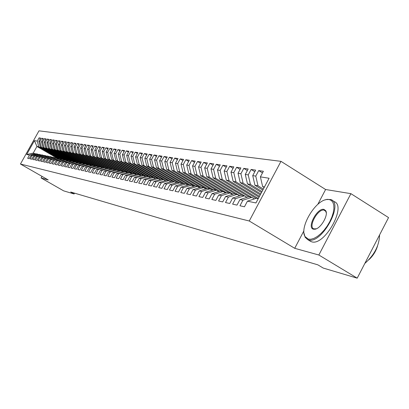 <?xml version="1.0" encoding="UTF-8"?>
<svg xmlns="http://www.w3.org/2000/svg" width="409" height="409" viewBox="0 0 409 409"><rect width="100%" height="100%" fill="white"/><g stroke="black" fill="none" stroke-linecap="round" stroke-linejoin="round"><path stroke-width="0.61" d="M280.978 161.34L38.978 130.834L20.45 164.024L249.26 221.003L280.978 161.34L325.61 189.51L317.783 204.408M303.918 230.794L294.715 248.309L318.846 255.006L350.912 193.661L325.61 189.51M350.912 193.661L388.55 217.588L357.2 278.166L318.846 255.006M56.488 157.823L36.938 146.442L34.422 140.635L26.692 154.49L29.458 155.072L27.659 158.303L29.177 158.641L30.987 155.394L32.02 155.614L30.2 158.871L31.749 159.219L33.574 155.941L34.622 156.166L32.792 159.449L34.366 159.801L36.207 156.499L37.27 156.724L35.425 160.042L37.03 160.4L38.886 157.066L39.97 157.296L38.109 160.64L39.739 161.003L41.611 157.644L42.715 157.874L40.834 161.248L42.495 161.621L44.382 158.227L45.506 158.467L43.615 161.872L45.302 162.25L47.209 158.825L48.349 159.065L46.442 162.501L48.165 162.889L50.082 159.433L51.248 159.679L49.32 163.145L51.074 163.539L53.012 160.052L54.198 160.302L52.255 163.804L54.039 164.203L55.992 160.686L57.204 160.941L55.241 164.469L57.061 164.878L59.034 161.325L60.261 161.586L58.288 165.154L60.138 165.568L62.127 161.979L63.385 162.245L61.386 165.844L63.277 166.269L65.282 162.649L66.56 162.92L64.55 166.555L66.478 166.984L68.497 163.329L69.801 163.605L67.771 167.271L69.734 167.71L71.774 164.019L73.104 164.3L71.059 168.007L73.058 168.457L75.118 164.73L76.473 165.016L74.407 168.759L76.447 169.214L78.528 165.451L79.913 165.742L77.822 169.52L79.908 169.986L82.004 166.182L83.416 166.483L81.309 170.302L83.436 170.778L85.553 166.933L86.994 167.24L84.867 171.095L87.035 171.581L89.172 167.7L90.645 168.012L88.497 171.908L90.711 172.404L92.869 168.482L94.367 168.799L92.199 172.736L94.459 173.242L96.642 169.28L98.17 169.602L95.982 173.58L98.293 174.096L100.491 170.093L102.056 170.425L99.847 174.444L102.204 174.97L104.428 170.926L106.023 171.264L103.794 175.328L106.202 175.865L108.446 171.775L110.077 172.117L107.823 176.228L110.282 176.78L112.552 172.644L114.218 172.997L111.943 177.148L114.459 177.71L116.749 173.528L118.452 173.891L116.151 178.094L118.722 178.667L121.038 174.438L122.782 174.807L120.456 179.055L123.089 179.643L125.425 175.364L127.209 175.742L124.857 180.037L127.547 180.64L129.914 176.315L131.734 176.698L129.362 181.044L132.112 181.662L134.505 177.281L136.371 177.68L133.968 182.077L136.785 182.705L139.198 178.278L141.11 178.682L138.682 183.13L141.565 183.774L144.009 179.29L145.962 179.704L143.513 184.208L146.463 184.868L148.932 180.333L150.931 180.758L148.452 185.313L151.478 185.993L153.973 181.402L156.023 181.831L153.518 186.448L156.611 187.138L159.137 182.491L161.238 182.935L158.702 187.608L161.877 188.319L164.428 183.61L166.586 184.065L164.019 188.794L167.271 189.525L169.858 184.756L172.061 185.226L169.469 190.016L172.808 190.763L175.42 185.931L177.685 186.412L175.057 191.264L178.482 192.031L181.126 187.138L183.447 187.634L180.793 192.547L184.306 193.334L186.979 188.38L189.362 188.881L186.678 193.861L190.282 194.669L192.987 189.648L195.436 190.165L192.716 195.216L196.417 196.039L199.157 190.952L201.673 191.484L198.917 196.601L202.721 197.45L205.497 192.291L208.079 192.838L205.292 198.028L209.198 198.897L212.005 193.672L214.659 194.229L211.836 199.49L215.855 200.39L218.697 195.083L221.427 195.66L218.57 200.993L222.701 201.918L225.579 196.54L228.386 197.133L225.492 202.542L229.74 203.493L232.66 198.038L235.548 198.646L232.614 204.137L236.99 205.113L239.945 199.577L242.915 200.206L239.945 205.773L244.449 206.78L247.445 201.162L255.952 202.961L269.091 178.252L260.395 176.857L263.37 171.274L258.718 170.579L255.763 176.115L252.726 175.63L255.661 170.124L251.141 169.454L248.227 174.909L245.277 174.433L248.176 169.009L243.784 168.36L240.906 173.733L238.033 173.273L240.896 167.925L236.632 167.291L233.79 172.593L230.998 172.148L233.825 166.872L229.674 166.258L226.867 171.483L224.152 171.049L226.944 165.849L222.905 165.246L220.134 170.405L217.491 169.98L220.246 164.853L216.32 164.27L213.58 169.357L211.008 168.943L213.733 163.881L209.904 163.314L207.199 168.334L204.694 167.93L207.389 162.935L203.662 162.383L200.988 167.337L198.549 166.944L201.208 162.015L197.578 161.478L194.935 166.366L192.557 165.982L195.185 161.12L191.647 160.594L189.035 165.42L186.719 165.047L189.316 160.246L185.865 159.735L183.288 164.5L181.029 164.137L183.595 159.392L180.231 158.891L177.68 163.6L175.476 163.247L178.012 158.564L174.73 158.073L172.209 162.721L170.057 162.378L172.567 157.751L169.367 157.276L166.872 161.867L164.771 161.529L167.255 156.964L164.127 156.494L161.662 161.034L159.612 160.701L162.066 156.187L159.014 155.737L156.575 160.216L154.571 159.893L157.005 155.435L154.019 154.991L151.606 159.418L149.653 159.106L152.056 154.699L149.142 154.265L146.754 158.641L144.842 158.334L147.225 153.978L144.377 153.554L142.01 157.884L140.144 157.583L142.501 153.273L139.714 152.859L137.378 157.138L135.553 156.846L137.879 152.588L135.159 152.184L132.843 156.412L131.059 156.126L133.365 151.913L130.706 151.519L128.416 155.701L126.667 155.42L128.947 151.258L126.345 150.87L124.08 155.006L122.373 154.735L124.633 150.614L122.081 150.236L119.837 154.326L118.165 154.06L120.404 149.985L117.91 149.612L115.686 153.661L114.055 153.401L116.268 149.367L113.825 149.004L111.626 153.012L110.026 152.756L112.214 148.764L109.827 148.411L107.649 152.373L106.079 152.122L108.252 148.176L105.911 147.828L103.753 151.749L102.214 151.504L104.367 147.598L102.076 147.255L99.939 151.136L98.431 150.895L100.563 147.03L98.318 146.698L96.197 150.538L94.724 150.302L96.836 146.473L94.632 146.146L92.536 149.95L91.089 149.72L93.18 145.931L91.023 145.609L88.947 149.377L87.531 149.147L89.602 145.399L87.485 145.083L85.425 148.81L84.039 148.59L86.089 144.873L84.014 144.566L81.974 148.257L80.614 148.038L82.649 144.362L80.614 144.06L78.589 147.715L77.255 147.501L79.269 143.861L77.275 143.564L75.271 147.184L73.963 146.974L75.962 143.365L74.003 143.073L72.015 146.662L70.731 146.453L72.71 142.884L70.788 142.598L68.819 146.151L67.557 145.947L69.52 142.409L67.638 142.127L65.685 145.645L64.448 145.446L66.391 141.943L64.54 141.667L62.608 145.154L61.391 144.96L63.318 141.483L61.503 141.212L59.586 144.668L58.39 144.479L60.302 141.033L58.518 140.768L56.616 144.193L55.445 144.004L57.342 140.594L55.588 140.333L53.702 143.728L52.551 143.539L54.433 140.159L52.71 139.904L50.839 143.268L49.709 143.084L51.575 139.735L49.883 139.484L48.027 142.818L46.917 142.639L48.768 139.316L47.107 139.07L45.266 142.373L44.172 142.199L46.007 138.907L44.377 138.661L42.551 141.938L41.478 141.765L43.298 138.503L41.692 138.262L39.883 141.509L38.829 141.34L40.629 138.104L39.054 137.874L40.343 138.625M34.422 140.635L37.26 141.09L39.054 137.874M357.2 278.166L323.207 268.053L317.834 264.833L70.685 192.01L74.095 193.968L74.545 193.15M60.072 158.549L40.327 147.046L41.386 147.235L61.647 159.04M38.829 141.34L40.327 147.046M39.883 141.509L41.386 147.235M26.692 154.49L33.216 153.119L35.89 153.988M29.458 155.072L35.016 153.482M62.879 159.116L42.991 147.521L44.07 147.715L64.622 159.699M41.478 141.765L42.991 147.521M42.551 141.938L44.07 147.715M30.987 155.394L36.57 153.794L38.512 154.525M32.02 155.614L37.618 154.009M65.742 159.699L45.696 148.002L46.795 148.196L67.649 160.369M44.172 142.199L45.696 148.002M45.266 142.373L46.795 148.196M33.574 155.941L39.198 154.326L41.176 155.072M34.622 156.166L40.266 154.541M68.651 160.287L48.451 148.493L49.566 148.692L70.737 161.054M46.917 142.639L48.451 148.493M48.027 142.818L49.566 148.692M36.207 156.499L41.876 154.868L43.886 155.624M37.27 156.724L42.96 155.088M71.611 160.885L51.253 148.994L52.388 149.193L73.881 161.754M49.709 143.084L51.253 148.994M50.839 143.268L52.388 149.193M38.886 157.066L44.601 155.42L46.641 156.192M39.97 157.296L45.701 155.645M74.673 161.524L54.111 149.5L55.266 149.704L75.844 161.739M52.551 143.539L54.111 149.5M53.702 143.728L55.266 149.704M41.611 157.644L47.372 155.982L49.453 156.765M42.715 157.874L48.492 156.207M77.889 162.23L57.015 150.016L58.19 150.226L78.932 162.368M55.445 144.004L57.015 150.016M56.616 144.193L58.19 150.226M44.382 158.227L50.189 156.55L52.311 157.347M45.506 158.467L51.335 156.78M81.166 162.956L59.97 150.543L61.166 150.757L82.076 163.002M58.39 144.479L59.97 150.543M59.586 144.668L61.166 150.757M47.209 158.825L53.063 157.133L55.22 157.946M48.349 159.065L54.223 157.368M84.505 163.692L62.981 151.079L64.203 151.299L85.276 163.651M61.391 144.96L62.981 151.079M62.608 145.154L64.203 151.299M50.082 159.433L55.987 157.726L58.18 158.554M51.248 159.679L57.168 157.961M87.909 164.444L66.048 151.627L67.291 151.846L88.538 164.311M64.448 145.446L66.048 151.627M65.685 145.645L67.291 151.846M53.012 160.052L58.962 158.324L61.202 159.173M54.198 160.302L60.169 158.569M91.381 165.216L69.172 152.184L70.44 152.409L91.964 165.042M67.557 145.947L69.172 152.184M68.819 146.151L70.44 152.409M55.992 160.686L61.994 158.937L64.274 159.801M57.204 160.941L63.226 159.188M94.924 166.003L72.357 152.751L73.646 152.981L95.517 165.824M70.731 146.453L72.357 152.751M72.015 146.662L73.646 152.981M59.034 161.325L65.087 159.566L67.408 160.44M60.261 161.586L66.335 159.817M98.533 166.806L75.604 153.329L76.918 153.559L99.136 166.627M73.963 146.974L75.604 153.329M75.271 147.184L76.918 153.559M62.127 161.979L68.231 160.2L70.599 161.095M63.385 162.245L69.51 160.461M100.793 166.79L78.906 153.917L80.251 154.152L102.833 167.439M77.255 147.501L78.906 153.917M78.589 147.715L80.251 154.152M65.282 162.649L71.442 160.849L73.85 161.765M66.56 162.92L72.741 161.115M104.346 167.506L82.281 154.515L83.646 154.76L106.601 168.278M80.614 148.038L82.281 154.515M81.974 148.257L83.646 154.76M68.497 163.329L74.709 161.509L77.168 162.439M69.801 163.605L76.033 161.78M107.971 168.242L85.716 155.129L87.112 155.374L110.445 169.132M84.039 148.59L85.716 155.129M85.425 148.81L87.112 155.374M71.774 164.019L78.042 162.184L80.547 163.135M73.104 164.3L79.392 162.46M111.667 168.989L89.218 155.752L90.64 156.003L114.377 170.006M87.531 149.147L89.218 155.752M88.947 149.377L90.64 156.003M75.118 164.73L81.437 162.874L83.993 163.84M76.473 165.016L82.817 163.15M115.435 169.75L92.797 156.386L94.244 156.647L118.385 170.896M91.089 149.72L92.797 156.386M92.536 149.95L94.244 156.647M78.528 165.451L84.903 163.574L87.511 164.561M79.913 165.742L86.309 163.861M119.392 170.594L96.442 157.036L97.92 157.301L120.839 170.844M94.724 150.302L96.442 157.036M96.197 150.538L97.92 157.301M82.004 166.182L88.441 164.29L91.1 165.297M83.416 166.483L89.873 164.582M123.508 171.504L100.164 157.7L101.672 157.966L124.791 171.642M98.431 150.895L100.164 157.7M99.939 151.136L101.672 157.966M85.553 166.933L92.045 165.016L94.76 166.049M86.994 167.24L93.508 165.313M127.71 172.434L103.963 158.375L105.502 158.651L128.825 172.46M102.214 151.504L103.963 158.375M103.753 151.749L105.502 158.651M89.172 167.7L95.726 165.763L98.492 166.816M90.645 168.012L97.219 166.064M132.005 173.385L107.838 159.065L109.413 159.346L132.945 173.293M106.079 152.122L107.838 159.065M107.649 152.373L109.413 159.346M92.869 168.482L99.479 166.524L102.306 167.598M94.367 168.799L101.003 166.831M136.391 174.357L111.795 159.771L113.405 160.057L137.148 174.142M110.026 152.756L111.795 159.771M111.626 153.012L113.405 160.057M96.642 169.28L103.313 167.296L104.868 167.613L106.202 168.396M98.17 169.602L104.868 167.613M140.88 175.354L115.839 160.492L117.48 160.783L141.632 175.129M114.055 153.401L115.839 160.492M115.686 153.661L117.48 160.783M100.491 170.093L107.23 168.089L108.82 168.411L110.174 169.214M102.056 170.425L108.82 168.411M145.466 176.376L119.97 161.223L121.647 161.524L146.238 176.141M118.165 154.06L119.97 161.223M119.837 154.326L121.647 161.524M104.428 170.926L111.228 168.902L112.848 169.229L114.234 170.047M106.023 171.264L112.848 169.229M139.198 178.278L146.555 176.049L148.493 176.437L150.154 177.424L124.188 161.974L125.9 162.281L150.941 177.184M122.373 154.735L124.188 161.974M124.08 155.006L125.9 162.281M108.446 171.775L115.307 169.725L116.969 170.062L110.077 172.117M153.043 177.358L128.503 162.741L130.251 163.053L155.757 178.252M126.667 155.42L128.503 162.741M128.416 155.701L130.251 163.053M112.552 172.644L119.484 170.568L121.176 170.911L122.623 171.77M114.218 172.997L121.176 170.911M157.68 178.298L132.91 163.528L134.699 163.845L160.686 179.346M131.059 156.126L132.91 163.528M132.843 156.412L134.699 163.845M116.749 173.528L123.748 171.432L125.476 171.785L126.959 172.659M118.452 173.891L125.476 171.785M162.419 179.254L137.414 164.331L139.249 164.658L165.732 180.471M135.553 156.846L137.414 164.331M137.378 157.138L139.249 164.658M121.038 174.438L128.104 172.312L129.878 172.675L131.391 173.569M122.782 174.807L129.878 172.675M167.266 180.236L142.025 165.149L143.896 165.481L170.896 181.627M140.144 157.583L142.025 165.149M142.01 157.884L143.896 165.481M125.425 175.364L132.562 173.217L134.372 173.585L135.921 174.5M127.209 175.742L134.372 173.585M172.225 181.238L146.739 165.988L148.656 166.33L174.239 181.647M144.842 158.334L146.739 165.988M146.754 158.641L148.656 166.33M129.914 176.315L137.122 174.137L138.973 174.515L140.558 175.451M131.734 176.698L138.973 174.515M177.516 182.399L151.565 166.846L153.528 167.199L179.362 182.685M149.653 159.106L151.565 166.846M151.606 159.418L153.528 167.199M134.505 177.281L141.785 175.083L143.677 175.466L145.297 176.427M136.371 177.68L143.677 175.466M182.966 183.605L156.504 167.726L158.513 168.084L184.597 183.743M154.571 159.893L156.504 167.726M156.575 160.216L158.513 168.084M141.11 178.682L148.493 176.437M188.549 184.842L161.56 168.626L163.615 168.994L189.96 184.827M159.612 160.701L161.56 168.626M161.662 161.034L163.615 168.994M144.009 179.29L151.437 177.036L153.426 177.434L155.123 178.447M145.962 179.704L153.426 177.434M194.275 186.11L166.734 169.551L168.84 169.924L195.456 185.942M164.771 161.529L166.734 169.551M166.872 161.867L168.84 169.924M148.932 180.333L156.437 178.048L158.472 178.457L160.21 179.495M150.931 180.758L158.472 178.457M200.144 187.419L172.041 170.492L174.198 170.875L201.136 187.112M170.057 162.378L172.041 170.492M172.209 162.721L174.198 170.875M153.973 181.402L161.56 179.081L163.641 179.505L165.42 180.568M156.023 181.831L163.641 179.505M206.162 188.764L177.47 171.458L179.684 171.852L207.179 188.447M175.476 163.247L177.47 171.458M177.68 163.6L179.684 171.852M159.137 182.491L166.806 180.144L168.937 180.573L170.763 181.668M161.238 182.935L168.937 180.573M212.337 190.149L183.043 172.45L185.308 172.854L213.38 189.822M181.029 164.137L183.043 172.45M183.288 164.5L185.308 172.854M164.428 183.61L172.179 181.233L174.367 181.673L176.238 182.792M166.586 184.065L174.367 181.673M216.361 190.17L188.753 173.467L191.08 173.881L219.745 191.233M186.719 165.047L188.753 173.467M189.035 165.42L191.08 173.881M169.858 184.756L177.69 182.348L179.929 182.797L181.847 183.948M172.061 185.226L179.929 182.797M222.506 191.412L194.612 174.51L196.995 174.934L226.284 192.69M192.557 165.982L194.612 174.51M194.935 166.366L196.995 174.934M175.42 185.931L183.339 183.488L185.64 183.953L187.603 185.134M177.685 186.412L185.64 183.953M228.81 192.69L200.62 175.579L203.069 176.018L232.997 194.188M198.549 166.944L200.62 175.579M200.988 167.337L203.069 176.018M181.126 187.138L189.132 184.658L191.489 185.139L193.508 186.351M183.447 187.634L191.489 185.139M235.277 193.999L206.785 176.678L209.301 177.128L239.894 195.737M204.694 167.93L206.785 176.678M207.199 168.334L209.301 177.128M186.979 188.38L195.078 185.865L197.496 186.351L199.566 187.598M189.362 188.881L197.496 186.351M241.918 195.338L213.12 177.808L215.696 178.263L246.985 197.327M211.008 168.943L213.12 177.808M213.58 169.357L215.696 178.263M192.987 189.648L201.177 187.097L203.662 187.598L205.788 188.881M195.436 190.165L203.662 187.598M248.79 196.755L219.618 178.963L222.271 179.433L251.509 197.281M217.491 169.98L219.618 178.963M220.134 170.405L222.271 179.433M199.157 190.952L207.44 188.365L209.991 188.881L212.174 190.2M201.673 191.484L209.991 188.881M256.131 198.38L226.3 180.149L229.025 180.635L258.304 198.539M224.152 171.049L226.3 180.149M226.867 171.483L229.025 180.635M205.497 192.291L213.871 189.669L216.494 190.195L218.738 191.55M208.079 192.838L216.494 190.195M259.015 197.199L233.166 181.376L235.967 181.872L259.5 196.289M230.998 172.148L233.166 181.376M233.79 172.593L235.967 181.872M212.005 193.672L220.482 191.003L223.176 191.55L225.482 192.946M214.659 194.229L223.176 191.55M260.236 194.904L240.226 182.629L243.104 183.145L260.738 193.963M238.033 173.273L240.226 182.629M240.906 173.733L243.104 183.145M218.697 195.083L227.276 192.378L230.042 192.936L232.414 194.377M221.427 195.66L230.042 192.936M261.499 192.532L247.486 183.922L250.446 184.449L262.016 191.565M245.277 174.433L247.486 183.922M248.227 174.909L250.446 184.449M225.579 196.54L234.26 193.789L237.108 194.367L239.541 195.85M228.386 197.133L237.108 194.367M262.803 190.083L254.955 185.251L258.007 185.793L263.335 189.081M252.726 175.63L254.955 185.251M255.763 176.115L258.007 185.793M232.66 198.038L241.443 195.241L244.372 195.834L246.878 197.363M235.548 198.646L244.372 195.834M264.148 187.547L262.644 186.622L264.47 186.944M260.395 176.857L262.644 186.622M239.945 199.577L248.836 196.739L251.852 197.348L254.429 198.922M242.915 200.206L251.852 197.348M41.969 176.351L41.079 177.956L63.651 190.86L74.095 193.968M294.715 248.309L249.26 221.003M41.079 177.956L48.236 179.94L20.45 164.024M58.722 158.395L38.753 146.77L36.938 146.442L33.216 153.119M247.445 201.162L256.443 198.278L258.248 198.646M37.26 141.09L38.753 146.77M258.718 170.579L262.486 172.925M251.141 169.454L254.807 171.729M243.784 168.36L247.343 170.563M236.632 167.291L240.093 169.433M229.674 166.258L233.043 168.334M222.905 165.246L226.182 167.266M216.32 164.27L219.51 166.228M209.904 163.314L213.012 165.221M203.662 162.383L206.688 164.239M197.578 161.478L200.528 163.278M191.647 160.594L194.526 162.347M185.865 159.735L188.672 161.443M180.231 158.891L182.966 160.558M174.73 158.073L177.399 159.694M169.367 157.276L171.969 158.856M164.127 156.494L166.673 158.038M159.014 155.737L161.499 157.235M154.019 154.991L156.448 156.458M149.142 154.265L151.514 155.696M144.377 153.554L146.693 154.95M139.714 152.859L141.979 154.224M135.159 152.184L137.373 153.513M130.706 151.519L132.869 152.818M126.345 150.87L128.467 152.143M122.081 150.236L124.157 151.478M117.91 149.612L119.939 150.829M113.825 149.004L115.813 150.195M109.827 148.411L111.775 149.571M105.911 147.828L107.818 148.963M102.076 147.255L103.942 148.37M98.318 146.698L100.149 147.787M94.632 146.146L96.427 147.214M91.023 145.609L92.782 146.652M87.485 145.083L89.208 146.105M84.014 144.566L85.706 145.568M80.614 144.06L82.27 145.042M77.275 143.564L78.901 144.525M74.003 143.073L75.599 144.019M70.788 142.598L72.357 143.523M67.638 142.127L69.172 143.032M64.54 141.667L66.048 142.557M61.503 141.212L62.986 142.087M58.518 140.768L59.975 141.626M55.588 140.333L57.02 141.177M52.71 139.904L54.116 140.732M49.883 139.484L51.263 140.292M47.107 139.07L48.461 139.868M44.377 138.661L45.706 139.443M41.692 138.262L43.001 139.029M329.122 199.51L326.408 199.566C314.746 201.09 299.25 227.905 305.037 236.56L308.33 239.147L310.973 239.255L314.035 238.35L317.353 236.474L320.763 233.708L324.086 230.195L327.149 226.111L329.782 221.678L331.852 217.128L333.248 212.7L333.897 208.626L333.78 205.113L332.9 202.348L331.321 200.446L329.122 199.51M324.889 199.975L327.011 199.352L330.881 199.592C344.22 203.437 321.443 244.531 308.498 239.899L307.752 239.648L305.124 237.24L304.02 233.258M323.943 209.388L325.722 210.696C328.688 214.924 320.825 228.554 315.032 229.214L313.545 229.209C306.464 228.028 317.226 207.557 323.943 209.388M326.29 212.936L325.804 211.387L324.107 210.139C317.982 208.421 307.824 226.913 313.836 228.856L316.331 228.805M332.456 200.584L333.964 201.53C347.359 205.415 324.613 246.463 311.612 241.791L309.552 240.743M377.543 245.952C375.891 251.371 372.967 256.008 368.77 259.848M379.572 234.93C379.276 245.538 374.358 255.037 364.823 263.437M305.037 236.56L305.124 237.24M326.408 199.566L327.011 199.352M325.804 211.387L325.722 210.696M315.641 228.984L315.032 229.214M324.567 210.272L325.262 210.707M310.866 241.535L307.752 239.648"/></g></svg>

